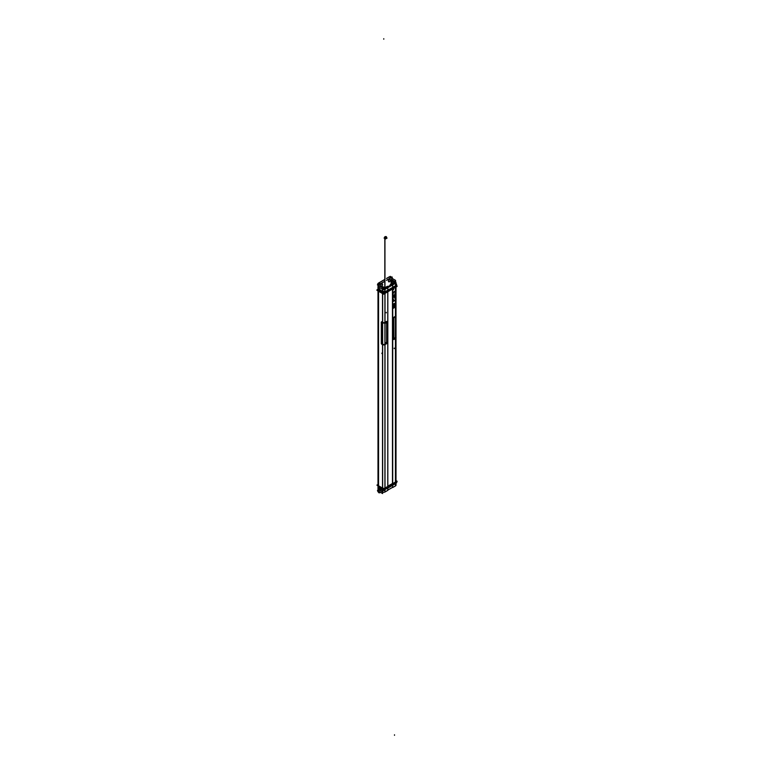 <?xml version="1.0" encoding="UTF-8"?>
<svg xmlns="http://www.w3.org/2000/svg" width="774" height="774" viewBox="0 0 774 774"><rect width="100%" height="100%" fill="white"/><g stroke="black" fill="none" stroke-linecap="round" stroke-linejoin="round"><path stroke-width="1.16" d="M392.737 483.605L395.495 482.009A1.703 0.987 0 0 0 395.998 481.312A1.703 0.987 180 0 1 395.495 482.009L384.968 488.084L387.764 486.478L387.764 291.788L387.764 486.478L384.968 488.084L392.737 483.605M378.418 486.111L378.418 485.675A1.703 0.987 180 0 1 378.002 485.046A1.703 0.987 0 0 0 378.418 485.695L382.637 488.549M384.765 488.626L384.765 488.191A1.703 0.987 180 0 1 382.559 488.084L378.505 485.743L382.559 488.084L378.505 485.743L378.505 291.208L378.505 485.743L382.559 488.084A1.703 0.987 0 0 0 384.765 488.191A1.703 0.987 180 0 1 382.559 488.084A1.703 0.987 0 0 0 384.765 488.191L395.708 482.308M392.699 483.624L392.699 288.944L392.699 483.624M394.314 303.718A1.035 0.6 120 0 0 393.279 305.517A1.035 0.6 120 0 0 394.334 303.727A1.035 0.6 -60 0 1 394.566 304.269M395.998 337.609A1.703 0.987 180 0 1 395.495 338.277L395.533 316.266L393.714 318.056L395.495 316.614A1.703 0.987 0 0 0 395.998 315.918L395.998 299.461A1.703 0.987 0 0 0 395.978 299.315A1.703 0.987 0 0 1 395.495 300.157A1.703 0.987 0 0 0 395.998 299.461M393.192 301.299L395.495 300.157L393.482 301.309M393.028 300.951L393.028 293.346L393.028 300.951A0.774 0.59 60 0 0 393.531 301.328L393.647 301.26M391.789 284.397L392.737 284.919L392.65 487.552L392.65 284.929L395.553 283.245L395.553 291.285L393.037 292.33L395.543 290.879L395.543 299.828L393.618 300.796L395.553 299.673L395.543 290.879L393.037 292.33L393.037 293.201L395.495 291.295L393.047 293.201L393.066 301.115M392.737 288.77L384.968 293.259L392.737 288.77M395.495 482.009L395.495 338.306L394.295 338.964L395.495 338.277L395.495 482.009A1.703 0.987 180 0 0 395.495 480.615M394.227 339.002L395.533 338.122M393.676 338.693L393.676 318.308L393.676 338.693M394.314 306.252A1.035 0.6 120 0 0 393.279 308.052A1.035 0.6 120 0 0 394.334 306.262A1.035 0.6 -60 0 1 394.566 306.804M395.998 286.477L395.998 290.598A1.703 0.987 180 0 1 395.495 291.295L395.495 287.328L395.495 291.295A1.703 0.987 180 0 0 395.998 290.55M378.147 290.618A1.703 0.987 0 0 0 378.418 290.86A1.703 0.987 180 0 1 378.147 290.618A1.703 0.987 0 0 0 378.418 290.86L382.637 293.327M378.505 290.908L382.559 293.259A1.703 0.987 0 0 0 383.072 293.462A1.703 0.987 180 0 1 382.559 293.259A1.703 0.987 0 0 0 383.072 293.462A1.703 0.987 180 0 1 382.559 293.259L378.505 290.908M384.078 293.53A1.703 0.987 0 0 0 384.765 293.356A1.703 0.987 180 0 1 384.078 293.53A1.703 0.987 0 0 0 384.765 293.356A1.703 0.987 180 0 1 384.078 293.53M382.559 344.353L381.959 344.004L382.559 344.353A1.703 0.987 180 0 0 384.968 344.353A1.703 0.987 180 0 1 382.559 344.353M386.187 343.646L384.968 344.353L386.187 343.646M386.787 342.669L386.245 343.617L386.787 342.669L386.787 322.274L386.787 342.669M386.826 322.332L386.826 343.095L386.787 322.178L384.968 322.7L384.968 293.404L384.968 322.7A1.703 0.987 0 0 1 382.559 322.7L382.559 293.559L382.559 322.7L381.514 322.274L382.559 322.7A1.703 0.987 0 0 0 384.968 322.7L386.632 321.926M381.35 343.017L381.901 343.975L381.35 343.017L381.35 322.71L381.321 343.782M394.488 306.804A0.977 0.561 120 0 0 394.295 306.311A0.977 0.561 -60 0 0 393.56 306.543A0.977 0.561 -60 0 1 394.488 306.756A0.977 0.561 120 0 1 393.105 307.549A0.977 0.561 -60 0 1 393.153 307.249A0.977 0.561 -60 0 0 393.105 307.549A0.977 0.561 120 0 0 394.488 306.756A0.977 0.561 -60 0 0 394.285 306.311A0.977 0.561 120 0 0 393.115 307.607M394.537 304.192A1.035 0.6 120 0 0 393.066 305.043A1.035 0.6 120 0 0 394.537 304.192A1.035 0.6 -60 0 1 393.153 304.714A0.977 0.561 -60 0 0 393.105 305.024A0.977 0.561 120 0 0 394.488 304.221A0.977 0.561 -60 0 0 394.285 303.776A0.977 0.561 120 0 0 393.115 305.072M393.105 305.024A0.977 0.561 120 0 0 394.488 304.221A0.977 0.561 -60 0 0 393.56 304.018A0.977 0.561 -60 0 1 394.285 303.776A0.977 0.561 120 0 1 394.488 304.279M392.476 483.498L392.457 289.079L392.476 483.498L387.822 486.188L392.476 483.498M381.659 322.448L381.485 342.94L382.559 344.188L382.559 322.816L381.679 322.439M382.037 343.917L381.466 342.93L382.559 344.188L382.559 322.816A1.703 0.987 0 0 0 384.968 322.797L386.158 322.139L385.007 322.835M381.988 322.487L382.559 322.816A1.703 0.987 0 0 0 384.968 322.797L384.968 344.188A1.703 0.987 0 0 1 382.559 344.188A1.703 0.987 0 0 0 384.968 344.188L386.661 342.582L386.661 322.448L386.11 322.158M395.998 316.024L395.998 337.416A1.703 0.987 180 0 1 395.495 338.112L394.363 338.77L395.495 338.112A1.703 0.987 180 0 0 395.688 336.845M395.949 316.256A1.703 0.987 180 0 1 395.495 316.721L394.401 317.369M393.811 338.451L393.811 318.317L393.947 338.789M393.86 318.027L393.869 338.886M378.002 289.94L378.002 289.824A1.703 0.987 0 0 0 378.418 290.473A1.703 0.987 180 0 1 378.002 289.824A1.703 0.987 0 0 0 378.544 290.521M384.601 279.617L378.37 283.216A1.548 0.9 -60 0 0 377.489 285.035L378.844 285.819L378.505 290.521L382.559 292.862A1.703 0.987 0 0 0 384.765 292.969A1.703 0.987 180 0 1 382.559 292.862A1.703 0.987 0 0 0 384.765 292.969L395.708 286.641A1.703 0.987 0 0 0 395.998 286.09A1.703 0.987 180 0 1 395.708 286.641A1.703 0.987 0 0 0 395.998 286.07L395.998 286.119M384.968 292.862L395.495 286.786L384.968 292.862L395.495 286.786L384.968 292.862L384.968 291.856L395.495 285.78L395.978 284.3L395.495 286.786L395.495 285.78L384.968 291.856L383.488 291.508L384.968 291.856L384.968 292.862M378.505 486.14L382.559 488.481A1.703 0.987 0 0 0 383.072 488.684A1.703 0.987 180 0 1 382.559 488.481A1.703 0.987 0 0 0 383.072 488.684A1.703 0.987 180 0 1 382.559 488.481L378.505 486.14M384.765 488.588A1.703 0.987 180 0 1 384.078 488.752A1.703 0.987 0 0 0 384.765 488.588L395.708 482.26A1.703 0.987 0 0 0 395.969 481.892A1.703 0.987 180 0 1 395.708 482.26L395.708 483.305L384.765 489.632L384.765 488.578A1.703 0.987 180 0 1 384.078 488.752A1.703 0.987 0 0 0 384.765 488.588M395.495 482.163L384.968 488.481L395.495 482.425M382.637 291.208L383.488 291.508L382.637 291.208M391.083 284.184L391.015 282.694L391.083 284.184M384.862 287.212L385.781 287.435L384.862 287.212M377.489 284.996L378.844 285.78L378.505 290.521L382.559 292.862L382.598 292.04L379.657 290.366L379.657 289.505L379.657 290.366L382.559 292.04L382.559 292.862L378.505 290.521L382.559 292.862A1.703 0.987 180 0 0 384.765 292.969L384.765 293.394M388.442 281.175A1.355 0.784 -60 0 1 389.032 279.811A1.355 0.784 -60 0 1 390.077 279.443A1.355 0.784 -60 0 1 390.357 280.062A1.355 0.784 -60 0 1 389.777 281.417A1.355 0.784 -60 0 1 388.742 281.804A1.355 0.784 -60 0 1 388.442 281.175A1.355 0.784 -60 0 1 389.399 279.511A1.355 0.784 -60 0 1 390.357 280.062A1.355 0.784 -60 0 1 389.399 281.726A1.355 0.784 -60 0 1 388.442 281.175M382.598 284.542A1.355 0.784 -60 0 1 382.017 285.896A1.355 0.784 -60 0 1 380.972 286.283A1.355 0.784 -60 0 1 380.682 285.654A1.355 0.784 -60 0 1 381.272 284.29A1.355 0.784 -60 0 1 382.317 283.923A1.355 0.784 -60 0 1 382.598 284.542A1.355 0.784 -60 0 1 381.64 286.206A1.355 0.784 -60 0 1 380.682 285.654A1.355 0.784 -60 0 1 381.64 283.99A1.355 0.784 -60 0 1 382.598 284.542M378.157 284.164L378.447 283.265L378.157 284.164M389.245 276.995L386.545 278.427L389.245 276.966A1.393 0.803 180 0 1 389.361 276.908L391.441 278.108M389.651 276.831L390.106 276.821A1.548 0.9 120 0 0 389.574 276.782M395.495 484.137L395.495 482.55L395.495 483.402L395.978 483.179L383.488 490.387L382.366 489.826M382.598 489.342L379.657 487.63L382.598 489.342M383.72 490.377L382.637 490.223M393.095 292.959L395.495 291.082A1.703 0.987 0 0 0 395.998 290.385L395.998 298.996A1.703 0.987 180 0 1 395.495 299.693L395.533 299.664A1.703 0.987 180 0 0 395.553 298.329M393.086 293.249L393.086 300.593L393.637 300.767L393.105 300.593L393.105 293.22L393.105 300.602L393.086 293.249L393.753 292.117L393.115 293.23L393.086 300.447M394.072 295.242L394.072 297.129L394.537 294.981M394.508 294.981L394.092 297.119M395.398 296.742L394.788 297.303L395.533 297.322L394.943 297.158L395.533 296.819L395.282 294.623M394.779 297.826L395.514 297.787L394.943 297.98L395.475 294.671M394.682 297.052L395.456 297.284L394.798 298.213L395.533 297.777L395.514 294.855M394.963 295.929L394.895 296.79L395.514 296.132L394.963 295.929L394.914 296.8M394.992 296.665L395.417 295.939M394.779 294.875L395.524 296.674L394.788 298.203L395.514 297.787L395.408 296.606M394.895 295.649L395.427 294.923M395.398 293.423L395.088 294.439M394.653 294.662L395.533 294.304L395.524 295.397L394.788 293.907L394.788 294.72L395.514 294.304L395.524 293.385L394.779 293.82L394.779 298.29L394.779 293.82L395.524 293.385L394.779 293.82L394.779 298.29L394.779 293.82L395.524 293.385L395.427 294.246M394.769 293.781L394.682 294.662L395.514 294.304L395.291 293.472M384.601 238.063A0.968 0.561 0 0 0 386.545 238.063M385.984 237.56A0.968 0.561 0 0 0 385.162 237.56A0.968 0.561 0 0 1 385.984 237.56M383.633 489.013L376.909 485.124L378.002 484.495L376.909 485.124L383.633 489.013L397.091 481.244L395.998 480.606L397.091 481.244L383.633 489.013M391.925 284.445L386.787 287.299L386.787 288.305L386.787 287.299L391.925 284.445M390.202 285.325L390.628 285.838M390.164 284.764L390.164 285.345M391.808 283.768L390.202 284.697M391.741 284.368L392.128 283.806L392.128 284.561M392.699 487.523L392.679 284.909L391.576 284.532M392.65 487.552L395.553 485.878L395.553 291.305L393.579 292.446M393.095 305.12A1.035 0.6 -60 0 1 394.353 303.737M394.566 306.697A1.035 0.6 -60 0 1 393.095 307.539A0.977 0.561 120 0 0 394.488 306.707M393.095 307.646A1.035 0.6 -60 0 1 394.353 306.272M393.714 339.118L393.714 317.911M393.927 283.303L394.218 282.375M394.034 283.236L394.034 282.471A1.703 0.987 180 0 1 392.157 282.742A1.703 0.987 180 0 1 391.054 281.823A1.703 0.987 180 0 1 391.625 281.088A1.703 0.987 180 0 0 391.054 281.823A1.703 0.987 180 0 1 391.625 281.088A1.703 0.987 180 0 0 391.054 281.823A1.703 0.987 180 0 1 391.625 281.088A1.703 0.987 180 0 0 391.054 281.823A1.703 0.987 180 0 0 392.157 282.742A1.703 0.987 180 0 0 394.034 282.471A1.703 0.987 180 0 1 392.157 282.742A1.703 0.987 180 0 1 391.054 281.823A1.703 0.987 180 0 0 392.157 282.742A1.703 0.987 180 0 0 394.034 282.471A1.703 0.987 180 0 1 392.157 282.742A1.703 0.987 180 0 1 391.054 281.823A1.703 0.987 180 0 0 392.157 282.742A1.703 0.987 180 0 0 394.034 282.471L394.034 283.236M390.493 279.878L394.256 282.055M395.466 316.672A1.751 1.016 0 0 0 395.998 315.686M395.553 315.26A1.703 0.987 0 0 1 395.495 316.614L395.495 300.196L395.495 316.614L394.189 317.369L395.562 316.624M394.295 317.35L393.714 318.356M395.456 283.303A1.703 0.987 0 0 0 395.998 282.587A1.703 0.987 0 0 0 395.456 281.862L395.456 283.303A1.703 0.987 0 0 0 395.998 282.587A1.703 0.987 0 0 0 395.456 281.862L395.456 283.303A1.703 0.987 0 0 0 395.998 282.587A1.703 0.987 0 0 0 395.456 281.862L395.456 293.423M395.456 297.893L395.456 485.927A1.703 0.987 0 0 0 395.998 485.211A1.703 0.987 0 0 1 395.456 485.927A1.703 0.987 0 0 0 395.998 485.211L395.998 483.44A1.703 0.987 0 0 1 395.456 484.156M396.017 290.424A1.751 1.016 180 0 1 395.466 291.353M391.363 277.963L395.582 280.401L395.582 281.939L391.363 279.501M395.466 338.325A1.751 1.016 0 0 0 396.027 337.435M395.562 338.267L394.227 339.041M393.714 338.673L394.285 339.147M395.998 299.228A1.751 1.016 180 0 1 395.466 300.215M393.579 301.309L395.572 300.157M393.647 292.398L393.066 293.404M394.875 283.642L394.875 282.752L392.882 283.903L392.882 284.793L392.921 283.884M394.15 283.168L394.15 282.413L394.15 283.168L394.15 282.413L394.982 282.587L394.808 283.681M394.15 282.413L394.982 282.587L394.15 282.413M383.633 294.178L376.909 290.289L383.633 294.178L397.091 286.409L383.633 294.178M383.575 289.031L383.575 288.518A1.703 0.987 180 0 0 384.156 287.773A1.703 0.987 180 0 1 383.575 288.518L383.575 289.031L383.575 288.518A1.703 0.987 180 0 0 384.156 287.773A1.703 0.987 180 0 1 383.575 288.518L383.575 289.031M381.253 287.077A1.703 0.987 180 0 1 383.111 286.864A1.703 0.987 180 0 1 384.156 287.773A1.703 0.987 180 0 0 383.111 286.864A1.703 0.987 180 0 0 381.253 287.077A1.703 0.987 180 0 1 383.111 286.864A1.703 0.987 180 0 1 384.156 287.773A1.703 0.987 180 0 0 383.111 286.864A1.703 0.987 180 0 0 381.253 287.077M383.062 287.87L382.637 288.373L383.062 287.87M386.052 288.731L386.052 287.851L384.059 289.002M383.469 288.576L384.127 289.621L384.156 287.773L384.156 288.944L384.156 287.773L384.156 288.944L383.469 288.576M382.559 344.391L382.559 488.084L382.559 344.391L381.834 343.966M385.065 344.333A1.751 1.016 180 0 1 382.462 344.333M386.313 343.617L384.968 344.391L384.968 488.084L384.968 344.391M386.003 343.617A0.774 0.668 180 0 0 386.826 343.424L386.826 342.65M384.92 492.022L384.92 289.389L387.822 287.715L387.822 490.348L384.92 492.022M386.855 287.26L387.803 287.764L387.764 490.368M382.52 289.341L382.52 322.768L382.52 289.341A1.703 0.987 0 0 0 385.007 289.341L385.007 322.768L385.007 289.341A1.703 0.987 0 0 1 382.52 289.341M382.52 322.797L382.52 491.964A1.703 0.987 0 0 0 385.007 491.964L385.007 344.198L385.007 491.964A1.703 0.987 0 0 1 382.52 491.964L382.52 322.797A1.742 1.006 0 0 0 385.036 322.787L385.007 344.169A1.742 1.006 180 0 1 382.501 344.178M385.007 322.797L385.007 344.169M385.065 322.681A1.751 1.016 180 0 1 382.462 322.681M381.834 322.323L382.559 322.739M381.901 322.361L381.205 322.613M378.418 489.594L378.418 286.97L382.637 289.408L382.637 492.032L378.418 489.594M381.321 343.453L381.321 322.468M378.002 286.322A1.703 0.987 0 0 0 378.544 287.038L378.544 489.661A1.703 0.987 0 0 1 378.002 488.945L378.002 286.322M384.968 322.739L386.313 321.965M383.043 287.918L383.846 287.793L383.043 287.918M382.424 286.999L384.185 288.025L382.424 286.999M385.974 287.889L385.974 288.779M385.81 287.986L385.81 287.377L386.013 287.87M385.781 287.299L385.781 288.005M387.416 286.303L385.81 287.222M387.745 286.341L387.358 286.97M388.084 287.309L387.677 286.303M392.302 284.658L392.07 283.768L392.099 284.551M392.95 284.755L392.95 283.864L392.95 284.755L392.95 283.864L392.234 283.864L392.234 284.619L392.234 283.864L392.95 283.864L392.234 283.864L392.234 284.619M392.786 284.735L392.786 282.829L391.015 281.804L392.786 282.829L391.015 281.804L392.786 282.829L391.015 281.804L392.786 282.829L392.786 284.735M392.166 281.92L391.363 282.036M393.076 306.736L393.076 308.4L394.517 307.568L394.517 305.904L393.076 306.736M393.115 304.966A0.977 0.561 120 0 0 394.488 304.172M393.076 304.201L393.076 305.865L394.517 305.033L394.517 303.379L393.076 304.201M387.793 287.764L386.69 287.096L386.69 288.363L386.69 287.348L392.041 284.513M392.902 288.683L387.581 291.759M387.6 486.575L392.921 483.498M387.803 319.333L387.822 490.348M387.348 287.986L392.699 284.89M392.699 487.272L387.348 490.358M381.466 322.313L381.466 321.732L382.579 322.381L382.579 344.633L381.466 343.985L381.466 322.352M385.007 344.594A1.703 0.987 180 0 1 382.52 344.594M385.007 322.342A1.703 0.987 180 0 1 382.52 322.342M386.681 342.998L386.681 322.11M384.968 322.816L384.968 344.188L386.661 342.582L386.11 343.559M384.968 344.217L386.158 343.53M381.988 343.888L382.559 344.217L381.959 343.908M381.466 322.845L382.037 322.516M384.939 344.633L384.939 322.39L386.69 321.374L386.69 343.627L384.939 344.633M386.69 321.965L386.69 321.374M395.456 316.314A1.703 0.987 0 0 0 395.998 315.589L395.998 337.841A1.703 0.987 0 0 1 395.456 338.557M395.998 337.222A1.742 1.006 180 0 1 395.485 338.151M393.831 318.056L393.831 338.867M394.392 317.417L395.572 316.73L394.295 317.417M395.485 316.75A1.742 1.006 0 0 0 396.027 316.073M395.533 316.643L394.363 317.379M395.533 316.266L393.782 317.282L393.782 339.534L395.533 338.519M394.363 338.799L395.543 338.112M383.633 293.781L376.909 289.902L378.002 289.263L376.909 289.902L383.633 293.781L397.091 286.012L396.114 285.451L397.091 286.012L383.633 293.781M395.708 287.077L395.708 286.641A1.703 0.987 180 0 0 395.804 285.625M382.52 292.814A1.703 0.987 0 0 0 384.765 292.94M383.633 489.4L377.248 485.317L383.633 489.4L397.091 481.631L383.633 489.4M378.002 485.027A1.703 0.987 0 0 0 378.544 485.743M395.456 482.009A1.703 0.987 0 0 0 395.998 481.293M382.52 488.046A1.703 0.987 0 0 0 385.007 488.046M378.892 287.88L379.541 289.312L378.892 287.88M395.998 283.7L396.54 284.077L395.998 284.387M383.091 291.837L378.815 288.934M385.781 287.348A1.006 0.581 180 0 1 384.813 287.164M378.544 283.032L378.544 283.052A1.703 0.987 0 0 0 378.002 283.748A1.703 0.987 0 0 0 378.544 284.474L378.544 290.656M378.757 283.052L384.601 279.656M378.525 283.178L384.601 279.549L378.438 283.12L378.002 284.135M389.235 276.86L386.545 278.417M384.601 279.53L378.293 283.207M390.396 280.159A1.355 0.784 120 0 0 390.115 279.462A1.355 0.784 120 0 0 389.041 279.859A1.355 0.784 120 0 0 388.48 281.262M388.48 281.117A1.355 0.784 120 0 0 388.761 281.813A1.355 0.784 120 0 0 389.835 281.417A1.355 0.784 120 0 0 390.396 280.014M392.195 278.447L392.195 277.024L386.545 280.285L391.034 277.634M379.86 284.087L384.601 281.397L378.844 284.735L378.844 288.857M382.627 284.639A1.355 0.784 120 0 0 382.346 283.942A1.355 0.784 120 0 0 381.282 284.339A1.355 0.784 120 0 0 380.711 285.741M380.711 285.606A1.355 0.784 120 0 0 380.992 286.293A1.355 0.784 120 0 0 382.066 285.906A1.355 0.784 120 0 0 382.627 284.493M378.418 290.569L378.418 285.432L382.637 287.87L382.637 293.007M382.52 292.04L379.686 290.405M385.007 291.111A1.703 0.987 180 0 1 382.52 291.111M382.617 291.517L382.617 292.079M382.414 291.74L379.792 290.221L382.414 291.74M395.456 285.074A1.703 0.987 0 0 0 395.998 284.358M395.708 286.68L395.708 285.635L384.765 291.962L384.765 293.007M383.324 291.711L383.74 292.591L396.723 285.093L396.307 284.213M378.67 283.11L380.16 283.961A1.548 0.9 -60 0 0 379.966 284.087M391.48 277.44L391.48 277.005A1.703 0.987 0 0 0 389.554 276.773L391.083 277.653A1.548 0.9 120 0 1 391.131 277.634A1.548 0.9 120 0 0 391.083 277.653M389.545 276.763L386.545 278.495M378.147 283.458L379.908 284.106A1.548 0.9 120 0 0 379.792 284.184A1.548 0.9 120 0 1 379.889 284.106L384.601 281.359L380.092 283.971L378.621 283.12L380.092 283.971L384.601 281.359M386.545 278.534L389.235 276.879A1.703 0.987 0 0 0 388.993 277.005L388.993 277.015M391.025 277.702A1.548 0.9 120 0 0 390.831 277.798L389.341 276.937M378.418 485.995L378.418 491.132L382.637 493.57L382.637 488.433M378.892 489.565L379.541 488.878L378.892 489.565M383.091 490.706L378.815 488.675L378.844 492.796L380.073 492.08M378.002 491.316L378.002 491.509A1.703 0.987 180 0 0 378.544 492.235L378.544 486.459M378.844 491.238L377.489 490.455A1.548 0.9 120 0 0 377.809 491.2L379.347 492.09M382.414 489.507L379.792 487.997L382.414 489.507M379.599 487.572L382.52 489.265M385.007 490.194A1.703 0.987 180 0 1 383.662 490.503M384.765 488.549A1.703 0.987 180 0 1 384.156 488.713M395.553 483.634L383.227 490.523M382.617 489.332L382.617 490.232M395.456 290.927A1.703 0.987 0 0 0 395.998 290.211L395.998 299.161A1.703 0.987 0 0 1 395.456 299.886M395.475 291.111A1.732 0.997 0 0 0 395.998 290.221A1.732 0.997 0 0 1 395.475 291.111M393.115 300.331L393.269 300.815L393.115 300.331M393.037 301.105L395.543 299.828L393.037 301.279L395.543 299.828L395.543 290.879M393.037 292.33L393.037 293.201L393.037 292.33M394.092 295.204L394.092 297.177M394.527 296.926L394.527 294.952M395.524 297.342L394.963 297.148M394.943 297.99L395.533 297.322L394.943 297.971M395.408 297.709L394.779 298.29L395.524 297.787M395.514 294.304L395.388 293.394M395.475 296.384L395.408 295.726M394.711 296.655L395.466 296.365M394.895 296.519L395.059 295.997M394.924 296.132L395.427 296.026L394.972 296.655M394.672 295.213L394.798 295.842M394.721 294.952L394.788 295.823L395.533 295.407L394.914 295.107M394.653 295.755L395.514 295.407M394.759 293.762L394.798 294.749M386.197 237.473L386.197 236.621A0.968 0.561 180 0 1 384.833 237.415L384.833 287.096M384.949 287.231L384.949 237.473A0.968 0.561 180 0 1 386.313 236.689L386.313 237.415M386.545 237.763L387.058 238.063L385.578 238.924L384.088 238.063L384.601 237.763M393.066 307.578A1.035 0.6 120 0 0 394.537 306.727A1.035 0.6 120 0 0 393.066 307.578M394.227 348.61L394.227 348.116M393.676 339.099L393.676 317.891M395.495 283.284L395.495 291.092A1.703 0.987 0 0 0 395.553 289.718M395.495 297.874L395.495 485.908M393.579 300.631L393.889 301.163M393.579 289.215L393.579 289.718M394.508 735.3L394.508 734.797M394.837 283.661L394.837 282.771M383.769 38.7L383.769 39.203L383.769 38.7M384.098 288.983L384.098 289.631L384.098 288.983M382.588 344.372L381.863 343.956M386.274 343.598L384.939 344.372M386.245 342.979L386.855 342.979M382.559 289.36L382.559 491.983L382.559 289.36M381.863 322.294L382.588 322.719M381.901 353.573L381.901 353.079M381.35 343.433L381.35 322.71M384.939 322.719L386.274 321.945M386.245 312.357L386.245 312.86M388.045 286.699L388.045 287.328M382.559 322.797L381.485 322.806L381.485 342.94M386.661 342.582L386.661 322.448M386.594 343.182L386.168 342.437M386.719 343.017L386.719 322.129M385.007 344.237L386.187 343.55M381.543 343.54L382.404 343.54M382.53 322.835L381.959 322.506M381.427 322.429L381.427 343.375M386.594 323.048L385.733 323.048M395.495 316.74L395.495 338.112L395.495 316.74M394.846 338.422L394.846 337.919M394.392 338.818L395.572 338.132M378.418 289.176A1.703 0.987 0 0 0 378.418 290.473M378.505 484.35A1.703 0.987 0 0 0 378.418 485.695M380.15 284.058A1.471 0.851 120 0 0 379.105 285.829A1.471 0.851 120 0 1 380.15 284.058L384.601 281.484L380.15 284.058M390.889 277.856L386.545 280.372L390.889 277.856A1.471 0.851 120 0 1 391.934 278.456A1.471 0.851 120 0 0 390.889 277.856M386.545 280.246L390.841 277.76L389.361 276.908L390.841 277.76L386.545 280.246L391.054 277.634M391.934 280.411L391.934 278.456L391.934 280.411M391.441 277.663L391.441 278.156M379.705 282.404L379.705 282.907M384.968 292.901L384.968 291.13M380.692 291.508L380.692 292.504L380.692 291.508M395.495 285.055L395.495 286.815M383.74 292.572L396.723 285.074M379.047 283.352L379.047 283.855M390.231 276.328L390.231 276.821M391.441 276.976L391.441 277.46M377.489 490.493L378.844 491.277L378.505 486.44L378.505 492.206M379.115 491.529A1.471 0.851 120 0 0 379.995 492.041A1.471 0.851 120 0 1 379.115 491.529M395.495 482.55L395.495 483.402L384.968 489.487L384.968 488.636L384.968 490.213M384.968 488.636L384.968 489.487L383.488 490.387M379.657 488.617L379.657 487.63L379.657 488.617M379.705 492.864L379.705 492.361M396.723 482.695L383.74 490.194M395.175 294.362L395.175 293.781M395.533 291.053L393.598 292.175L395.533 291.053L395.495 293.404M393.579 300.186L393.579 299.683L393.579 300.186M384.891 287.135L384.891 238.527M384.891 238.46A0.968 0.561 0 0 0 386.255 237.666M378.844 491.277L378.505 486.44M395.998 337.58L395.998 481.312M378.002 485.046L378.002 290.221M391.615 277.682L390.454 277.015M378.002 491.132L378.002 485.443M379.318 492.071L378.157 491.403M395.998 483.305L395.998 481.709M392.65 485.317L387.822 488.104L392.65 485.317M386.545 237.047L386.545 238.363M384.601 237.047L384.601 238.363M395.998 282.587L395.998 483.092M394.982 283.584L394.982 282.587M386.149 288.683L386.149 287.676M391.644 277.702L390.106 276.821M378.002 491.509L378.002 485.327M395.998 481.67L395.998 483.44"/></g></svg>
